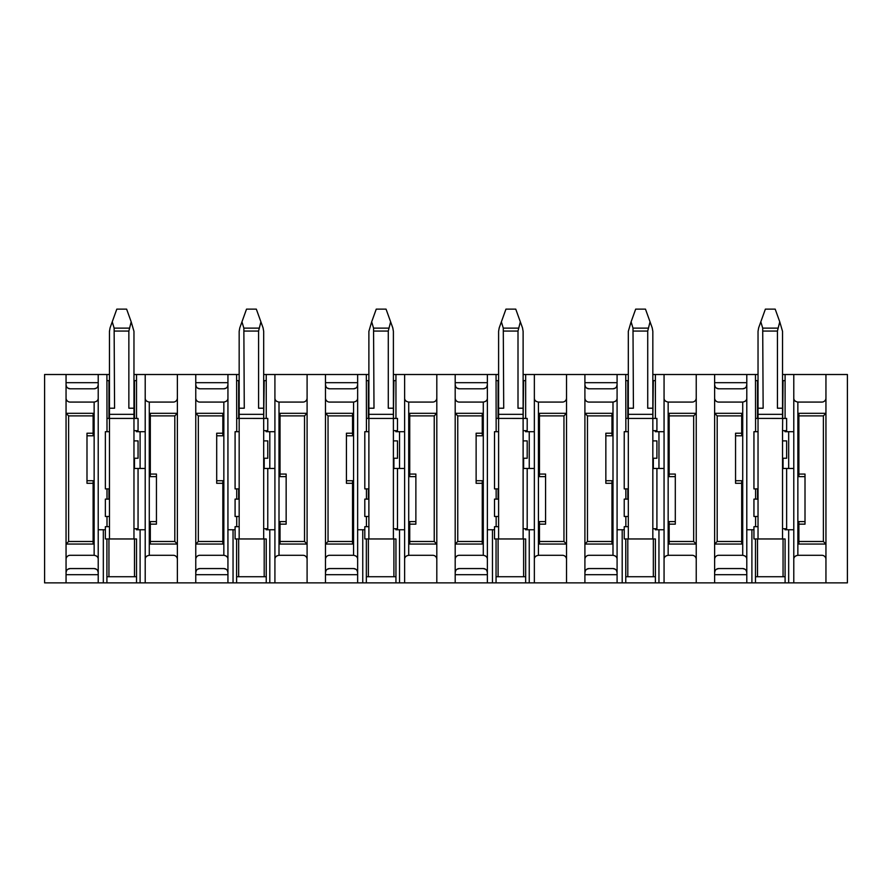 <?xml version="1.0" encoding="UTF-8"?>
<svg xmlns="http://www.w3.org/2000/svg" width="892" height="892" viewBox="0 0 892 892"><rect width="100%" height="100%" fill="white"/><g stroke="black" fill="none" stroke-linecap="round" stroke-linejoin="round"><path stroke-width="1.34" d="M66.053 582.866L44.6 582.866L44.6 374.506L66.053 374.506L66.053 582.866L106.906 582.866L106.906 538.946L105.367 538.946L105.367 526.693L107.007 526.693L107.007 516.479L105.367 516.479L105.367 499.107L107.007 499.107L107.007 488.894L108.947 488.894L108.947 499.107L107.007 499.107M109.46 374.506L66.053 374.506M133.967 374.506L195.761 374.506L195.761 582.866L236.614 582.866L236.614 538.946L235.087 538.946L235.087 526.693L236.726 526.693L236.726 516.479L235.087 516.479L235.087 499.107L236.726 499.107L236.726 488.894L238.666 488.894L238.666 499.107L236.726 499.107M239.167 374.506L195.761 374.506M263.686 374.506L325.48 374.506L325.48 582.866L366.333 582.866L366.333 538.946L364.806 538.946L364.806 526.693L366.434 526.693L366.434 516.479L364.806 516.479L364.806 499.107L366.434 499.107L366.434 488.894L368.374 488.894L368.374 499.107L366.434 499.107M368.887 374.506L325.48 374.506M393.394 374.506L455.188 374.506L455.188 582.866L496.052 582.866L496.052 538.946L494.514 538.946L494.514 526.693L496.153 526.693L496.153 516.479L494.514 516.479L494.514 499.107L496.153 499.107L496.153 488.894L498.093 488.894L498.093 499.107L496.153 499.107M498.606 374.506L455.188 374.506M523.113 374.506L584.907 374.506L584.907 582.866L625.76 582.866L625.76 538.946L624.233 538.946L624.233 526.693L625.861 526.693L625.861 516.479L624.233 516.479L624.233 499.107L625.861 499.107L625.861 488.894L627.801 488.894L627.801 499.107L625.861 499.107M628.314 374.506L584.907 374.506M652.832 374.506L714.626 374.506L714.626 582.866L755.479 582.866L755.479 538.946L753.941 538.946L753.941 526.693L755.58 526.693L755.58 516.479L753.941 516.479L753.941 499.107L755.58 499.107L755.58 488.894L757.52 488.894L757.52 499.107L755.58 499.107M758.033 374.506L714.626 374.506M782.54 374.506L847.4 374.506L847.4 582.866L793.78 582.866L793.78 529.748L788.673 529.748L788.673 582.866L793.78 582.866M788.673 582.866L755.479 582.866M664.061 374.506L664.061 582.866L714.626 582.866M664.061 529.748L658.954 529.748L658.954 582.866L625.76 582.866M534.353 374.506L534.353 582.866L584.907 582.866M534.353 529.748L529.246 529.748L529.246 582.866L496.052 582.866M404.633 374.506L404.633 582.866L455.188 582.866M404.633 529.748L399.527 529.748L399.527 582.866L366.333 582.866M274.914 374.506L274.914 582.866L325.48 582.866M274.914 529.748L269.808 529.748L269.808 582.866L236.614 582.866M145.206 374.506L145.206 582.866L195.761 582.866M145.206 529.748L140.1 529.748L140.1 582.866L106.906 582.866M98.22 374.506L98.22 582.866M98.22 382.679L66.053 382.679M177.374 374.506L177.374 582.866M147.046 401.411A4.081 4.081 0 0 1 145.73 400.006M145.73 557.366A4.081 4.081 0 0 1 147.046 555.961M98.22 574.693L66.053 574.693M106.906 374.506L107.007 431.706L105.367 431.706L105.367 488.894L107.007 488.894M105.367 529.748L98.22 529.748M103.327 529.748L103.327 582.866M134.48 538.969L134.48 576.734L106.906 576.734M66.554 570.679L66.053 572.653A4.081 4.081 0 0 1 70.133 568.561L67.825 569.274M97.719 570.679L98.22 572.653A4.081 4.081 0 0 0 94.139 568.561L96.448 569.274M96.381 555.961A4.081 4.081 0 0 1 97.696 557.366M70.133 568.561L94.139 568.561M98.22 559.373C98.276 557.188 96.916 555.827 94.139 555.292L70.133 555.292A4.081 4.081 0 0 0 66.053 559.373M98.22 397.999C98.276 400.173 96.916 401.534 94.139 402.08L94.139 555.292M97.696 400.006A4.081 4.081 0 0 1 96.381 401.411M97.719 386.682L98.22 384.72A4.081 4.081 0 0 1 94.139 388.8L96.436 388.098M66.554 386.682L66.053 384.72A4.081 4.081 0 0 0 70.133 388.8L94.139 388.8M70.133 388.8L67.825 388.087M136.521 380.628L133.967 380.628M109.46 380.628L106.906 380.628M94.139 402.08L70.133 402.08A4.081 4.081 0 0 1 66.053 397.999M68.617 415.884L66.053 413.319L93.114 413.319L93.114 435.787L86.992 435.787L86.992 480.732L93.114 480.732L93.114 544.053L66.053 544.053L68.617 541.489L68.617 415.884L93.114 415.884M177.374 559.373A4.081 4.081 0 0 0 173.293 555.292L149.287 555.292C146.511 555.827 145.151 557.188 145.206 559.373M145.206 397.999C145.151 400.173 146.511 401.534 149.287 402.08L173.293 402.08A4.081 4.081 0 0 0 177.374 397.999M150.313 474.076L156.446 474.076L156.446 476.64L150.313 476.64L150.313 413.319L177.374 413.319L174.81 415.884L174.81 541.489L177.374 544.053L150.313 544.053L150.313 521.586L156.446 521.586L156.446 524.15L150.313 524.15M156.446 476.64L156.446 521.586M134.48 576.734L136.521 576.734M140.1 582.866L145.206 582.866M140.1 529.748L136.42 529.748L136.42 528.733L138.059 528.733L138.059 468.467M145.206 431.706L140.1 431.706L140.1 468.467L145.206 468.467M140.1 468.467L134.48 468.467L134.48 458.254L138.059 458.254L138.059 440.893L133.967 440.893L133.967 528.733L136.42 528.733M140.1 431.706L136.42 431.706L136.42 430.68L138.059 430.68L138.059 418.426L136.521 418.426L136.521 374.506M107.007 431.706L109.46 431.706L109.46 526.693L107.007 526.693M107.007 418.404L109.46 418.404L109.46 431.706M128.861 408.213L128.861 331.066L131.18 321.822L133.967 331.345L133.967 408.213L128.861 408.213L133.967 408.213L133.967 418.426L136.521 418.426M131.18 321.822L126.619 309.134L116.807 309.134L110.062 327.888L109.46 331.345L109.46 408.213L114.566 408.213L109.46 408.213L109.46 418.404L134.48 418.404L134.48 380.628M109.46 516.479L107.007 516.479M106.906 538.946L108.947 538.946L108.947 576.734M136.521 582.866L136.521 538.969L108.947 538.969L133.967 538.969L133.967 528.733M108.947 380.628L108.947 418.404M93.114 541.489L68.617 541.489M93.114 483.297L86.992 483.297L86.992 480.732M86.992 435.787L86.992 433.222L93.114 433.222M150.313 415.884L174.81 415.884M174.81 541.489L150.313 541.489M109.46 418.426L133.967 418.426L133.967 430.68L136.42 430.68M133.967 430.68L133.967 440.893M825.947 374.506L825.947 582.866M795.619 401.411A4.081 4.081 0 0 1 794.304 400.006M793.78 431.706L788.673 431.706L788.673 468.467L793.78 468.467L793.78 374.506M793.78 468.467L793.78 529.748M746.794 374.506L746.794 582.866M746.794 382.679L714.626 382.679M696.239 374.506L696.239 582.866M746.794 574.693L714.626 574.693M794.304 557.366A4.081 4.081 0 0 1 795.619 555.961M825.947 559.373A4.081 4.081 0 0 0 821.866 555.292L797.861 555.292C795.084 555.827 793.724 557.188 793.78 559.373M793.78 397.999C793.724 400.173 795.084 401.534 797.861 402.08L821.866 402.08A4.081 4.081 0 0 0 825.947 397.999M798.886 474.076L805.008 474.076L805.008 476.64L798.886 476.64L798.886 413.319L825.947 413.319L823.383 415.884L823.383 541.489L825.947 544.053L798.886 544.053L798.886 521.586L805.008 521.586L805.008 524.15L798.886 524.15M805.008 476.64L805.008 521.586M783.053 538.969L783.053 576.734L785.094 576.734M788.673 529.748L784.993 529.748L784.993 528.733L786.633 528.733L786.633 468.467M788.673 468.467L783.053 468.467L783.053 458.254L786.633 458.254L786.633 440.893L782.54 440.893L782.54 528.733L784.993 528.733M788.673 431.706L784.993 431.706L784.993 430.68L786.633 430.68L786.633 418.426L785.094 418.426L785.094 374.506M782.54 380.628L785.094 380.628M758.033 380.628L755.479 380.628M783.053 576.734L755.479 576.734M755.479 374.506L755.58 431.706L753.941 431.706L753.941 488.894L755.58 488.894M753.941 529.748L746.794 529.748M751.9 529.748L751.9 582.866M715.128 570.679L714.626 572.653A4.081 4.081 0 0 1 718.707 568.561L716.399 569.274M746.292 570.679L746.794 572.653A4.081 4.081 0 0 0 742.713 568.561L745.021 569.274M744.954 555.961A4.081 4.081 0 0 1 746.269 557.366M718.707 568.561L742.713 568.561M746.794 559.373C746.849 557.188 745.489 555.827 742.713 555.292L718.707 555.292A4.081 4.081 0 0 0 714.626 559.373M746.794 397.999C746.849 400.173 745.489 401.534 742.713 402.08L742.713 555.292M746.269 400.006A4.081 4.081 0 0 1 744.954 401.411M746.292 386.682L746.794 384.72A4.081 4.081 0 0 1 742.713 388.8L745.01 388.098M715.128 386.682L714.626 384.72A4.081 4.081 0 0 0 718.707 388.8L742.713 388.8M718.707 388.8L716.399 388.087M742.713 402.08L718.707 402.08A4.081 4.081 0 0 1 714.626 397.999M717.19 415.884L714.626 413.319L741.687 413.319L741.687 435.787L735.554 435.787L735.554 480.732L741.687 480.732L741.687 544.053L714.626 544.053L717.19 541.489L717.19 415.884L741.687 415.884M798.886 415.884L823.383 415.884M823.383 541.489L798.886 541.489M782.54 528.733L782.54 538.969L757.52 538.969L785.094 538.969L785.094 582.866M783.053 380.628L782.54 430.68L784.993 430.68M782.54 430.68L782.54 440.893M777.434 408.213L782.54 408.213L777.434 408.213L777.434 331.066L779.753 321.822L782.54 331.345L782.54 418.426L785.094 418.426M755.58 431.706L758.033 431.706L758.033 526.693L755.58 526.693M755.58 418.404L758.033 418.404L758.033 431.706M758.033 516.479L755.58 516.479M755.479 538.946L757.52 538.946L757.52 576.734M757.52 380.628L757.52 418.404M741.687 541.489L717.19 541.489M741.687 483.297L735.554 483.297L735.554 480.732M735.554 435.787L735.554 433.222L741.687 433.222M227.939 374.506L227.939 582.866M227.939 574.693L195.761 574.693M307.093 374.506L307.093 582.866M275.45 557.366A4.081 4.081 0 0 1 276.765 555.961M276.765 401.411A4.081 4.081 0 0 1 275.45 400.006M227.939 382.679L195.761 382.679M264.199 538.969L264.199 576.734L236.614 576.734M196.273 570.679L195.761 572.653A4.081 4.081 0 0 1 199.853 568.561L197.545 569.274M227.427 570.679L227.939 572.653A4.081 4.081 0 0 0 223.847 568.561L226.155 569.274M226.089 555.961A4.081 4.081 0 0 1 227.404 557.366M199.853 568.561L223.847 568.561M227.939 559.373C227.984 557.188 226.624 555.827 223.847 555.292L199.853 555.292A4.081 4.081 0 0 0 195.761 559.373M227.939 397.999C227.984 400.173 226.624 401.534 223.847 402.08L223.847 555.292M227.404 400.006A4.081 4.081 0 0 1 226.1 401.411M227.438 386.682L227.939 384.72A4.081 4.081 0 0 1 223.847 388.8L226.155 388.098M196.273 386.682L195.761 384.72A4.081 4.081 0 0 0 199.853 388.8L223.847 388.8M199.853 388.8L197.545 388.087M266.24 380.628L263.686 380.628M239.167 380.628L236.614 380.628M236.614 374.506L236.726 431.706L235.087 431.706L235.087 488.894L236.726 488.894M235.087 529.748L227.939 529.748M233.046 529.748L233.046 582.866M223.847 402.08L199.853 402.08A4.081 4.081 0 0 1 195.761 397.999M198.325 415.884L195.761 413.319L222.833 413.319L222.833 435.787L216.7 435.787L216.7 480.732L222.833 480.732L222.833 544.053L195.761 544.053L198.325 541.489L198.325 415.884L222.833 415.884M307.093 559.373A4.081 4.081 0 0 0 303.012 555.292L279.006 555.292C276.23 555.827 274.87 557.188 274.914 559.373M274.914 397.999C274.87 400.173 276.23 401.534 279.006 402.08L303.012 402.08A4.081 4.081 0 0 0 307.093 397.999M280.032 474.076L286.154 474.076L286.154 476.64L280.032 476.64L280.032 413.319L307.093 413.319L304.529 415.884L304.529 541.489L307.093 544.053L280.032 544.053L280.032 521.586L286.154 521.586L286.154 524.15L280.032 524.15M286.154 476.64L286.154 521.586M264.199 576.734L266.24 576.734M269.808 582.866L274.914 582.866M269.808 529.748L266.139 529.748L266.139 528.733L267.767 528.733L267.767 468.467M274.914 431.706L269.808 431.706L269.808 468.467L264.199 468.467L264.199 458.254L267.767 458.254L267.767 440.893L263.686 440.893L263.686 528.733L266.139 528.733M269.808 468.467L274.914 468.467M269.808 431.706L266.139 431.706L266.139 430.68L267.767 430.68L267.767 418.426L266.24 418.426L266.24 374.506M266.24 582.866L266.24 538.969L238.666 538.969L263.686 538.969L263.686 528.733M264.199 380.628L263.686 418.404L266.24 418.426M238.666 380.628L238.666 418.404M236.726 431.706L239.167 431.706L239.167 526.693L236.726 526.693M239.167 516.479L236.726 516.479M236.726 418.404L239.167 418.404L239.167 431.706M236.614 538.946L238.666 538.946L238.666 576.734M222.833 541.489L198.325 541.489M222.833 483.297L216.7 483.297L216.7 480.732M216.7 435.787L216.7 433.222L222.833 433.222M280.032 415.884L304.529 415.884M304.529 541.489L280.032 541.489M258.58 408.213L263.686 408.213L258.58 408.213L258.58 331.066L260.899 321.822L263.084 327.888L263.686 331.345L263.686 430.68L266.139 430.68M263.686 430.68L263.686 440.893M357.647 374.506L357.647 582.866M357.647 574.693L325.48 574.693M436.812 374.506L436.812 582.866M405.169 557.366A4.081 4.081 0 0 1 406.484 555.961M406.484 401.411A4.081 4.081 0 0 1 405.169 400.006M357.647 382.679L325.48 382.679M393.907 538.969L393.907 576.734L366.333 576.734M325.981 570.679L325.48 572.653A4.081 4.081 0 0 1 329.561 568.561L327.252 569.274M357.146 570.679L357.647 572.653A4.081 4.081 0 0 0 353.567 568.561L355.875 569.274M355.808 555.961A4.081 4.081 0 0 1 357.123 557.366M329.561 568.561L353.567 568.561M357.647 559.373C357.703 557.188 356.343 555.827 353.567 555.292L329.561 555.292A4.081 4.081 0 0 0 325.48 559.373M357.647 397.999C357.703 400.173 356.343 401.534 353.567 402.08L353.567 555.292M357.123 400.006A4.081 4.081 0 0 1 355.808 401.411M357.146 386.682L357.647 384.72A4.081 4.081 0 0 1 353.567 388.8L355.863 388.098M325.981 386.682L325.48 384.72A4.081 4.081 0 0 0 329.561 388.8L353.567 388.8M329.561 388.8L327.252 388.087M395.948 380.628L393.394 380.628M368.887 380.628L366.333 380.628M366.333 374.506L366.434 431.706L364.806 431.706L364.806 488.894L366.434 488.894M364.806 529.748L357.647 529.748M362.754 529.748L362.754 582.866M353.567 402.08L329.561 402.08A4.081 4.081 0 0 1 325.48 397.999M328.044 415.884L325.48 413.319L352.541 413.319L352.541 435.787L346.419 435.787L346.419 480.732L352.541 480.732L352.541 544.053L325.48 544.053L328.044 541.489L328.044 415.884L352.541 415.884M436.812 559.373A4.081 4.081 0 0 0 432.72 555.292L408.714 555.292C405.949 555.827 404.578 557.188 404.633 559.373M404.633 397.999C404.578 400.173 405.949 401.534 408.714 402.08L432.72 402.08A4.081 4.081 0 0 0 436.812 397.999M409.74 474.076L415.873 474.076L415.873 476.64L409.74 476.64L409.74 413.319L436.812 413.319L434.237 415.884L434.237 541.489L436.812 544.053L409.74 544.053L409.74 521.586L415.873 521.586L415.873 524.15L409.74 524.15M415.873 476.64L415.873 521.586M393.907 576.734L395.948 576.734M399.527 582.866L404.633 582.866M399.527 529.748L395.847 529.748L395.847 528.733L397.486 528.733L397.486 468.467M404.633 431.706L399.527 431.706L399.527 468.467L393.907 468.467L393.907 458.254L397.486 458.254L397.486 440.893L393.394 440.893L393.394 528.733L395.847 528.733M399.527 468.467L404.633 468.467M399.527 431.706L395.847 431.706L395.847 430.68L397.486 430.68L397.486 418.426L395.948 418.426L395.948 374.506M395.948 582.866L395.948 538.969L368.374 538.969L393.394 538.969L393.394 528.733M393.907 380.628L393.394 418.404L395.948 418.426M368.374 380.628L368.374 418.404M366.434 431.706L368.887 431.706L368.887 526.693L366.434 526.693M368.887 516.479L366.434 516.479M366.434 418.404L368.887 418.404L368.887 431.706M366.333 538.946L368.374 538.946L368.374 576.734M352.541 541.489L328.044 541.489M352.541 483.297L346.419 483.297L346.419 480.732M346.419 435.787L346.419 433.222L352.541 433.222M409.74 415.884L434.237 415.884M434.237 541.489L409.74 541.489M388.288 408.213L388.288 331.066L390.618 321.822L392.792 327.888L393.394 331.345L393.394 408.213L388.288 408.213L393.394 408.213L393.394 430.68L395.847 430.68M393.394 430.68L393.394 440.893M487.367 374.506L487.367 582.866M487.367 574.693L455.188 574.693M566.52 374.506L566.52 582.866M534.877 557.366A4.081 4.081 0 0 1 536.192 555.961M536.192 401.411A4.081 4.081 0 0 1 534.877 400.006M487.367 382.679L455.188 382.679M523.626 538.969L523.626 576.734L496.052 576.734M455.7 570.679L455.188 572.653A4.081 4.081 0 0 1 459.28 568.561L456.972 569.274M486.865 570.679L487.367 572.653A4.081 4.081 0 0 0 483.286 568.561L485.582 569.274M485.516 555.961A4.081 4.081 0 0 1 486.831 557.366M459.28 568.561L483.286 568.561M487.367 559.373C487.422 557.188 486.051 555.827 483.286 555.292L459.28 555.292A4.081 4.081 0 0 0 455.188 559.373M487.367 397.999C487.422 400.173 486.051 401.534 483.286 402.08L483.286 555.292M486.842 400.006A4.081 4.081 0 0 1 485.527 401.411M486.865 386.682L487.367 384.72A4.081 4.081 0 0 1 483.286 388.8L485.582 388.098M455.7 386.682L455.188 384.72A4.081 4.081 0 0 0 459.28 388.8L483.286 388.8M459.28 388.8L456.972 388.087M525.667 380.628L523.113 380.628M498.606 380.628L496.052 380.628M496.052 374.506L496.153 431.706L494.514 431.706L494.514 488.894L496.153 488.894M494.514 529.748L487.367 529.748M492.473 529.748L492.473 582.866M483.286 402.08L459.28 402.08A4.081 4.081 0 0 1 455.188 397.999M457.763 415.884L455.188 413.319L482.26 413.319L482.26 435.787L476.127 435.787L476.127 480.732L482.26 480.732L482.26 544.053L455.188 544.053L457.763 541.489L457.763 415.884L482.26 415.884M566.52 559.373A4.081 4.081 0 0 0 562.439 555.292L538.433 555.292C535.657 555.827 534.297 557.188 534.353 559.373M534.353 397.999C534.297 400.173 535.657 401.534 538.433 402.08L562.439 402.08A4.081 4.081 0 0 0 566.52 397.999M539.459 474.076L545.581 474.076L545.581 476.64L539.459 476.64L539.459 413.319L566.52 413.319L563.956 415.884L563.956 541.489L566.52 544.053L539.459 544.053L539.459 521.586L545.581 521.586L545.581 524.15L539.459 524.15M545.581 476.64L545.581 521.586M523.626 576.734L525.667 576.734M529.246 582.866L534.353 582.866M529.246 529.748L525.566 529.748L525.566 528.733L527.194 528.733L527.194 468.467M534.353 431.706L529.246 431.706L529.246 468.467L523.626 468.467L523.626 458.254L527.194 458.254L527.194 440.893L523.113 440.893L523.113 528.733L525.566 528.733M529.246 468.467L534.353 468.467M529.246 431.706L525.566 431.706L525.566 430.68L527.194 430.68L527.194 418.426L525.667 418.426L525.667 374.506M525.667 582.866L525.667 538.969L498.093 538.969L523.113 538.969L523.113 528.733M523.626 380.628L523.113 418.404L525.667 418.426M498.093 380.628L498.093 418.404M496.153 431.706L498.606 431.706L498.606 526.693L496.153 526.693M498.606 516.479L496.153 516.479M496.153 418.404L498.606 418.404L498.606 431.706M496.052 538.946L498.093 538.946L498.093 576.734M482.26 541.489L457.763 541.489M482.26 483.297L476.127 483.297L476.127 480.732M476.127 435.787L476.127 433.222L482.26 433.222M539.459 415.884L563.956 415.884M563.956 541.489L539.459 541.489M518.007 408.213L523.113 408.213L518.007 408.213L518.007 331.066L520.326 321.822L522.511 327.888L523.113 331.345L523.113 430.68L525.566 430.68M523.113 430.68L523.113 440.893M617.086 374.506L617.086 582.866M617.086 574.693L584.907 574.693M664.596 557.366A4.081 4.081 0 0 1 665.911 555.961M665.911 401.411A4.081 4.081 0 0 1 664.596 400.006M617.086 382.679L584.907 382.679M653.334 538.969L653.334 576.734L625.76 576.734M585.408 570.679L584.907 572.653A4.081 4.081 0 0 1 588.988 568.561L586.691 569.274M616.573 570.679L617.086 572.653A4.081 4.081 0 0 0 612.994 568.561L615.302 569.274M615.235 555.961A4.081 4.081 0 0 1 616.55 557.366M588.988 568.561L612.994 568.561M617.086 559.373C617.13 557.188 615.77 555.827 612.994 555.292L588.988 555.292A4.081 4.081 0 0 0 584.907 559.373M617.086 397.999C617.13 400.173 615.77 401.534 612.994 402.08L612.994 555.292M616.55 400.006A4.081 4.081 0 0 1 615.246 401.411M616.573 386.682L617.086 384.72A4.081 4.081 0 0 1 612.994 388.8L615.29 388.098M585.408 386.682L584.907 384.72A4.081 4.081 0 0 0 588.988 388.8L612.994 388.8M588.988 388.8L586.691 388.087M655.386 380.628L652.832 380.628M628.314 380.628L625.76 380.628M625.76 374.506L625.861 431.706L624.233 431.706L624.233 488.894L625.861 488.894M624.233 529.748L617.086 529.748M622.192 529.748L622.192 582.866M612.994 402.08L588.988 402.08A4.081 4.081 0 0 1 584.907 397.999M587.471 415.884L584.907 413.319L611.968 413.319L611.968 435.787L605.846 435.787L605.846 480.732L611.968 480.732L611.968 544.053L584.907 544.053L587.471 541.489L587.471 415.884L611.968 415.884M696.239 559.373A4.081 4.081 0 0 0 692.147 555.292L668.153 555.292C665.376 555.827 664.016 557.188 664.061 559.373M664.061 397.999C664.016 400.173 665.376 401.534 668.153 402.08L692.147 402.08A4.081 4.081 0 0 0 696.239 397.999M669.167 474.076L675.3 474.076L675.3 476.64L669.167 476.64L669.167 413.319L696.239 413.319L693.675 415.884L693.675 541.489L696.239 544.053L669.167 544.053L669.167 521.586L675.3 521.586L675.3 524.15L669.167 524.15M675.3 476.64L675.3 521.586M653.334 576.734L655.386 576.734M658.954 582.866L664.061 582.866M658.954 529.748L655.274 529.748L655.274 528.733L656.913 528.733L656.913 468.467M664.061 431.706L658.954 431.706L658.954 468.467L653.334 468.467L653.334 458.254L656.913 458.254L656.913 440.893L652.832 440.893L652.832 528.733L655.274 528.733M658.954 468.467L664.061 468.467M658.954 431.706L655.274 431.706L655.274 430.68L656.913 430.68L656.913 418.426L655.386 418.426L655.386 374.506M655.386 582.866L655.386 538.969L627.801 538.969L652.832 538.969L652.832 528.733M653.334 380.628L652.832 418.404L655.386 418.426M627.801 380.628L627.801 418.404M625.861 431.706L628.314 431.706L628.314 526.693L625.861 526.693M628.314 516.479L625.861 516.479M625.861 418.404L628.314 418.404L628.314 431.706M625.76 538.946L627.801 538.946L627.801 576.734M611.968 541.489L587.471 541.489M611.968 483.297L605.846 483.297L605.846 480.732M605.846 435.787L605.846 433.222L611.968 433.222M669.167 415.884L693.675 415.884M693.675 541.489L669.167 541.489M647.726 408.213L647.726 331.066L650.045 321.822L652.219 327.888L652.832 331.345L652.832 408.213L647.726 408.213L652.832 408.213L652.832 430.68L655.274 430.68M652.832 430.68L652.832 440.893M112.247 321.822L114.131 328.122L129.295 328.122M114.566 408.213L114.131 328.122M109.46 526.693L109.46 538.946L133.967 538.946M239.167 526.693L239.167 538.946L263.686 538.946M260.899 321.822L256.327 309.134L246.526 309.134L239.781 327.888L239.167 331.345L239.167 418.404L263.686 418.426M241.955 321.822L243.85 328.122L259.003 328.122M244.274 408.213L239.167 408.213L244.274 408.213L243.85 328.122M390.618 321.822L386.046 309.134L376.246 309.134L371.674 321.822L373.558 328.122L388.722 328.122M368.887 418.426L393.394 418.426L368.887 418.426L368.887 408.213L373.993 408.213L373.558 328.122M371.674 321.822L368.887 331.345L368.887 408.213L373.993 408.213M368.887 526.693L368.887 538.946L393.394 538.946M498.606 526.693L498.606 538.946L523.113 538.946M520.326 321.822L515.754 309.134L505.954 309.134L499.208 327.888L498.606 331.345L498.606 418.404L523.113 418.426M501.382 321.822L503.278 328.122L518.442 328.122M503.712 408.213L498.606 408.213L503.712 408.213L503.278 328.122M650.045 321.822L645.473 309.134L635.673 309.134L631.101 321.822L632.997 328.122L648.149 328.122M628.314 418.426L652.832 418.426L628.314 418.426L628.314 408.213L633.42 408.213L632.997 328.122M631.101 321.822L628.314 331.345L628.314 408.213L633.42 408.213M628.314 526.693L628.314 538.946L652.832 538.946M758.033 526.693L758.033 538.946L782.54 538.946M779.753 321.822L775.193 309.134L765.381 309.134L758.635 327.888L758.033 331.345L758.033 418.404L782.54 418.426M760.82 321.822L762.705 328.122L777.869 328.122M763.139 408.213L758.033 408.213L763.139 408.213L762.705 328.122M149.287 402.08L149.287 555.292M797.861 402.08L797.861 555.292M279.006 402.08L279.006 555.292M408.714 402.08L408.714 555.292M538.433 402.08L538.433 555.292M668.153 402.08L668.153 555.292M114.566 331.066L128.861 331.066M109.46 414.334L133.967 414.334M244.274 331.066L258.58 331.066M239.167 414.334L263.686 414.334M373.993 331.066L388.288 331.066M368.887 414.334L393.394 414.334M503.712 331.066L518.007 331.066M498.606 414.334L523.113 414.334M633.42 331.066L647.726 331.066M628.314 414.334L652.832 414.334M763.139 331.066L777.434 331.066M758.033 414.334L782.54 414.334"/></g></svg>
